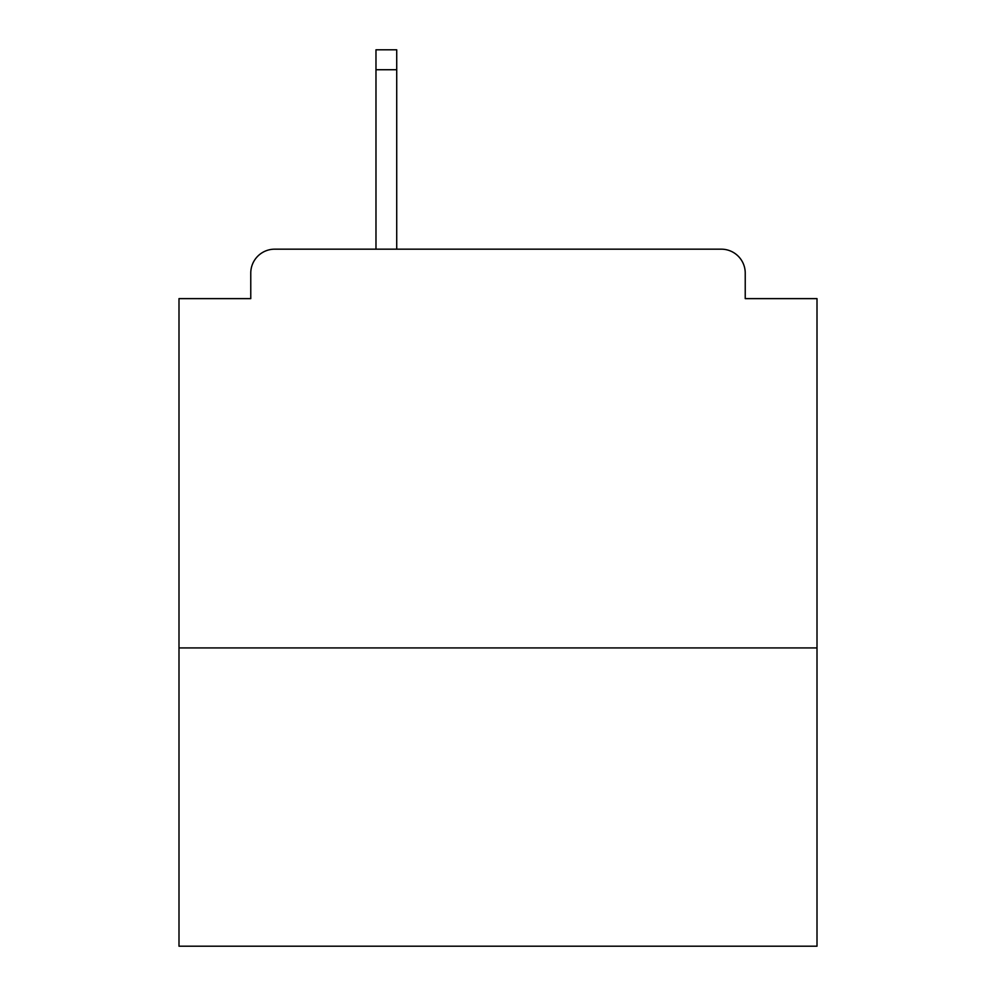 <?xml version="1.0" encoding="UTF-8"?>
<svg xmlns="http://www.w3.org/2000/svg" width="996" height="996" viewBox="0 0 996 996"><rect width="100%" height="100%" fill="white"/><g stroke="black" fill="none" stroke-linecap="round" stroke-linejoin="round"><path stroke-width="1.49" d="M817.006 647.935L817.006 298.626L745.232 298.626L745.232 273.103A23.929 23.929 0 0 0 721.303 249.174L274.697 249.174A23.929 23.929 0 0 0 250.768 273.103L250.768 298.626L178.994 298.626L178.994 946.2L817.006 946.2L817.006 647.935L178.994 647.935M250.768 273.103L250.768 298.626M721.303 249.174L622.413 249.174M373.587 249.174L274.697 249.174M745.232 298.626L745.232 273.103M396.719 69.732L375.978 69.732L375.978 49.8L396.719 49.8L396.719 249.174M375.978 69.732L375.978 249.174"/></g></svg>
